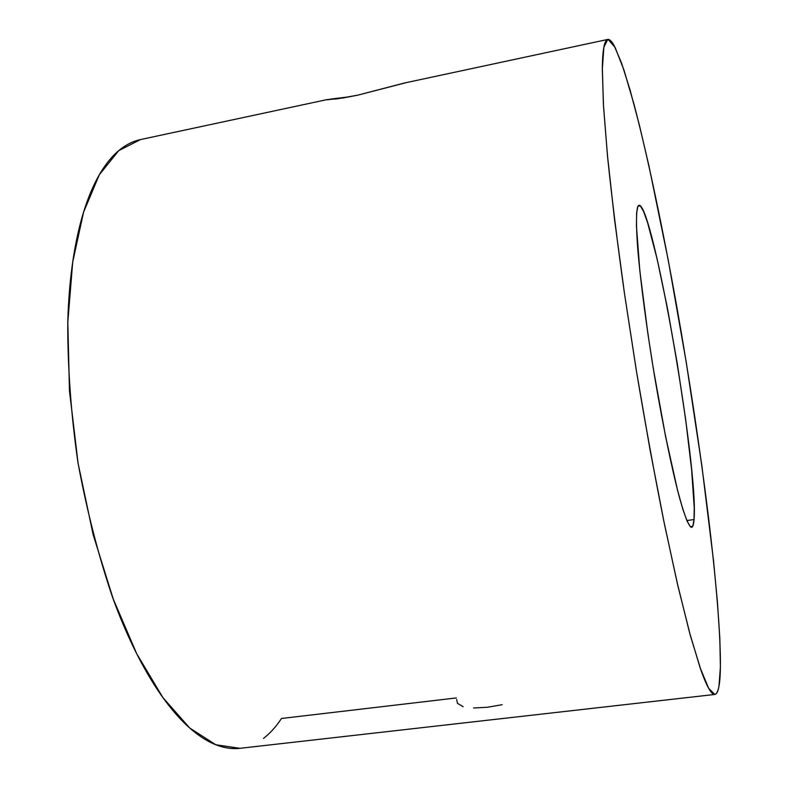 <?xml version="1.0" encoding="UTF-8"?>
<svg xmlns="http://www.w3.org/2000/svg" width="788" height="788" viewBox="0 0 788 788"><rect width="100%" height="100%" fill="white"/><g stroke="black" fill="none" stroke-linecap="round" stroke-linejoin="round"><path stroke-width="1.18" d="M473.568 708.008L487.299 707.269L502.143 704.708M457.523 703.349L463.117 706.688M456.705 699.547L457.424 703.211M326.715 99.731L349.734 96.776M405.613 82.799L357.585 95.2L343.095 97.948L327.168 99.78M607.755 39.439L608.119 39.4C609.843 39.42 611.843 41.488 614.128 45.596L621.594 63.138L630.114 90.177L639.324 124.908L648.888 165.667L668.145 259.587L686.23 362.155L701.793 465.196L713.504 560.524L717.444 602.347L719.828 638.369L720.409 666.934L718.971 686.23C718.134 690.948 716.913 693.647 715.317 694.327C713.711 694.996 711.702 693.361 709.308 689.431C706.905 685.481 704.108 679.029 700.936 670.086L690.347 635.502L677.926 585.996L664.254 523.242L650.169 450.44L636.596 372.074L624.46 293.392L614.561 219.694L607.459 155.551L603.391 104.292L602.337 67.729C602.475 58.105 603.047 50.964 604.041 46.325C605.046 41.705 606.405 39.39 608.119 39.4L615.113 47.447L623.938 69.974L633.995 104.223C648.16 158.181 663.506 232.017 677.424 310.324C701.418 446.835 720.862 598.496 720.409 666.934C720.173 684.368 718.311 693.538 714.815 694.455L708.668 688.328L700.207 668.007L689.618 632.813L677.256 583.11L663.723 520.622C654.345 473.519 645.244 423.649 636.418 371.01L624.451 293.323C617.418 243.029 611.803 197.571 607.597 156.95L603.49 105.907L602.327 69.167L603.864 47.201L607.755 39.439L404.382 83.026L357.585 95.2L337.126 98.835L327.109 99.583L140.392 139.594L118.673 150.675L99.308 174.788L83.567 212.169L72.703 262.069L67.768 322.617C67.63 367.346 71.009 413.917 77.913 462.3C86.778 510.378 98.392 555.589 112.773 597.954L136.728 653.774L162.919 697.626L189.741 728.043L215.774 744.739L239.887 748.324L714.775 694.455M694.031 519.538C693.667 524.503 692.859 527.093 691.618 527.33C688.929 526.739 684.861 516.751 679.423 497.366C671.997 469.461 662.826 425.047 654.621 376.556C646.564 327.926 640.349 280.38 637.669 247.796C635.985 224.807 636.152 210.691 637.965 206.17L636.615 212.878L636.438 226.107L639.826 270.816L647.913 333.876L653.331 368.725L665.545 436.316L677.522 490.116L682.703 508.792L687.057 521.095L690.446 526.847L692.78 526.197L694.031 519.538L694.228 507.472L691.657 469.983L685.727 419.994L677.325 363.938L667.426 308.167L657.133 259.016L647.657 222.876L643.648 211.637L640.358 205.885L637.965 206.17L638.979 205.254C652.75 202.654 698.848 468.86 694.031 519.538L686.831 520.553L694.031 519.538M456.351 697.941L281.474 718.479C276.076 726.694 270.087 733.342 263.517 738.405M330.773 99.052L349.774 96.776M240.084 748.305C233.071 749.152 225.713 748.245 218.01 745.576C209.519 742.621 200.782 737.361 191.779 729.806C182.767 722.212 173.715 712.273 164.633 699.971C155.541 687.648 146.676 673.09 138.028 656.325C129.39 639.521 121.263 620.845 113.639 600.308L93.151 534.658L78.071 463.275L69.462 390.769L67.788 321.859C68.408 299.883 70.112 279.513 72.9 260.729C75.697 241.985 79.421 225.26 84.07 210.563C88.729 195.897 94.097 183.466 100.194 173.281C106.282 163.126 112.871 155.236 119.963 149.612C126.573 144.391 133.428 141.042 140.53 139.565"/></g></svg>
